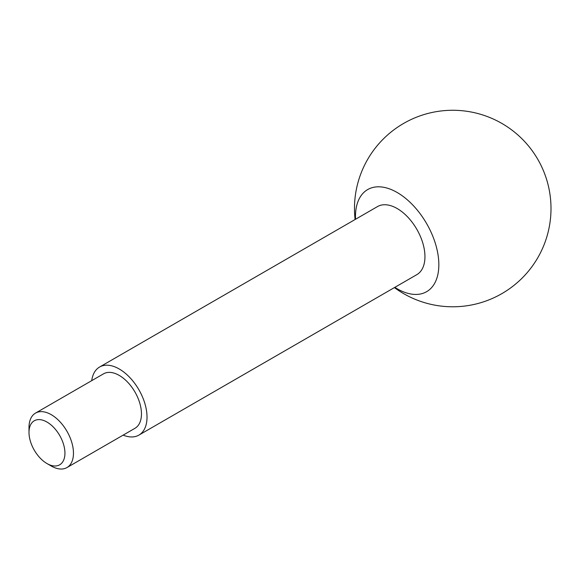 <?xml version="1.0" encoding="UTF-8"?>
<svg xmlns="http://www.w3.org/2000/svg" width="580" height="580" viewBox="0 0 580 580"><rect width="100%" height="100%" fill="white"/><g stroke="black" fill="none" stroke-linecap="round" stroke-linejoin="round"><path stroke-width="0.87" d="M51.236 466.008L46.973 463.55A25.411 14.674 -120 0 0 64.938 453.176A25.411 14.674 -120 0 0 46.973 422.044A25.411 14.674 -120 0 0 29 432.426A25.411 14.674 -120 0 0 46.973 463.55L51.236 466.008A31.443 18.154 -120 0 0 66.954 467.567A31.443 18.154 -120 0 0 66.954 431.259A31.443 18.154 -120 0 0 35.51 413.105A31.443 18.154 -120 0 0 29 427.496L29 432.426M66.954 467.567L134.951 428.308A31.443 18.154 -120 0 0 134.951 392A31.443 18.154 -120 0 0 103.508 373.846L35.51 413.105M123.163 435.116A39.302 22.692 -120 0 0 138.881 435.116A39.302 22.692 -120 0 0 138.881 389.731A39.302 22.692 -120 0 0 99.579 367.038A39.302 22.692 -120 0 0 91.72 380.654M138.881 435.116L416.81 274.659A39.302 22.692 -120 0 0 416.81 229.274A39.302 22.692 -120 0 0 377.5 206.582L99.579 367.038M394.835 287.346A58.957 34.039 -120 0 0 397.155 288.76A58.957 34.039 -120 0 0 438.842 264.69A58.957 34.039 -120 0 0 395.995 191.835A58.957 34.039 -120 0 0 355.533 219.269M394.4 287.593A98.259 98.259 0 0 0 551 208.532A98.259 98.259 0 0 0 447.238 110.425A98.259 98.259 0 0 0 355.098 219.523"/></g></svg>

